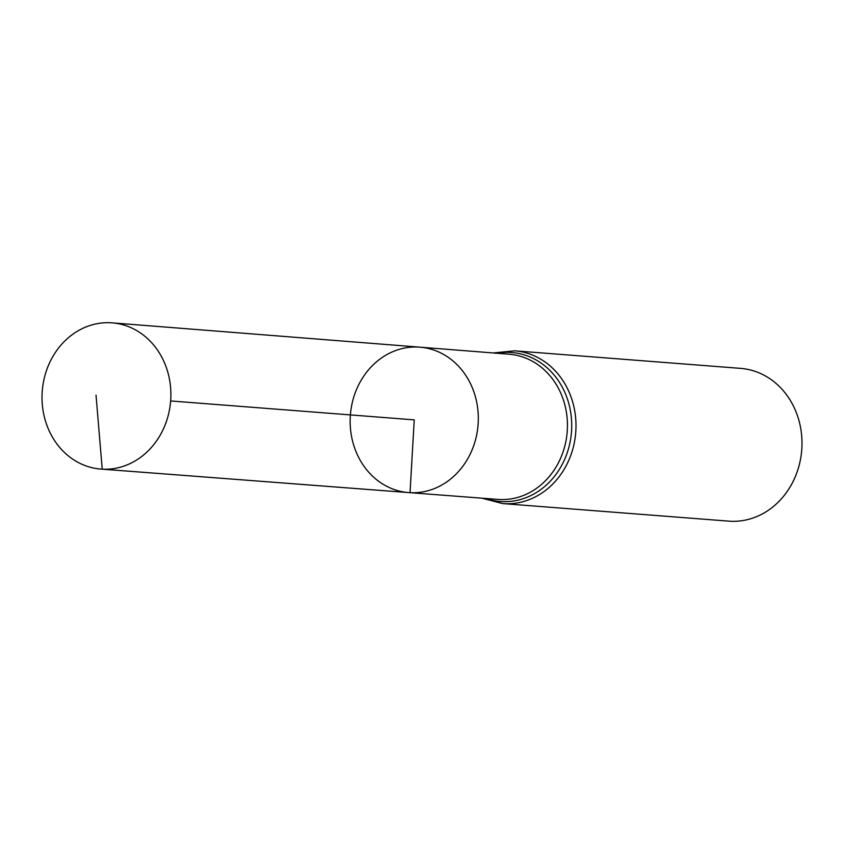 <?xml version="1.0" encoding="UTF-8"?>
<svg xmlns="http://www.w3.org/2000/svg" width="844" height="844" viewBox="0 0 844 844"><rect width="100%" height="100%" fill="white"/><g stroke="black" fill="none" stroke-linecap="round" stroke-linejoin="round"><path stroke-width="1.27" d="M419.953 347.169L509.175 354.216A72.806 63.922 -85.6 0 1 567.252 430.967A72.806 63.922 -85.6 0 1 499.279 499.49A72.806 63.922 -85.6 0 1 497.897 499.395L408.654 492.579A72.922 64.028 -85.6 0 0 410.036 492.674A72.922 64.028 -85.6 0 0 478.126 424.047A72.922 64.028 -85.6 0 0 419.953 347.169A72.922 64.028 -85.6 0 0 350.397 414.91A72.922 64.028 -85.6 0 0 408.654 492.579A72.922 64.028 -85.6 0 0 410.036 492.674A72.922 64.028 -85.6 0 0 478.126 424.047A72.922 64.028 -85.6 0 0 419.953 347.169L112.199 322.862A73.333 64.387 -85.6 0 0 110.669 322.756A73.333 64.387 -85.6 0 0 42.2 391.848A73.333 64.387 -85.6 0 0 100.847 469.074A73.333 64.387 -85.6 0 0 102.23 469.169A73.333 64.387 -85.6 0 0 170.699 400.161A73.333 64.387 -85.6 0 0 112.199 322.862M481.871 498.171L502.739 503.583L728.741 521.138A76.614 67.267 -85.6 0 0 730.26 521.244A76.614 67.267 -85.6 0 0 801.8 449.103A76.614 67.267 -85.6 0 0 740.61 368.374L514.608 350.819L493.149 352.95M170.636 400.953L414.235 419.869L410.036 492.674L102.23 469.169L96.026 395.15M502.739 503.583A76.614 67.267 -85.6 0 0 504.258 503.689A76.614 67.267 -85.6 0 0 575.798 431.548A76.614 67.267 -85.6 0 0 514.608 350.819M485.827 498.477A74.715 65.6 -85.6 0 0 501.769 501.589A74.715 65.6 -85.6 0 0 571.683 422.833A74.715 65.6 -85.6 0 0 497.105 353.267M408.654 492.579L100.847 469.074"/></g></svg>
